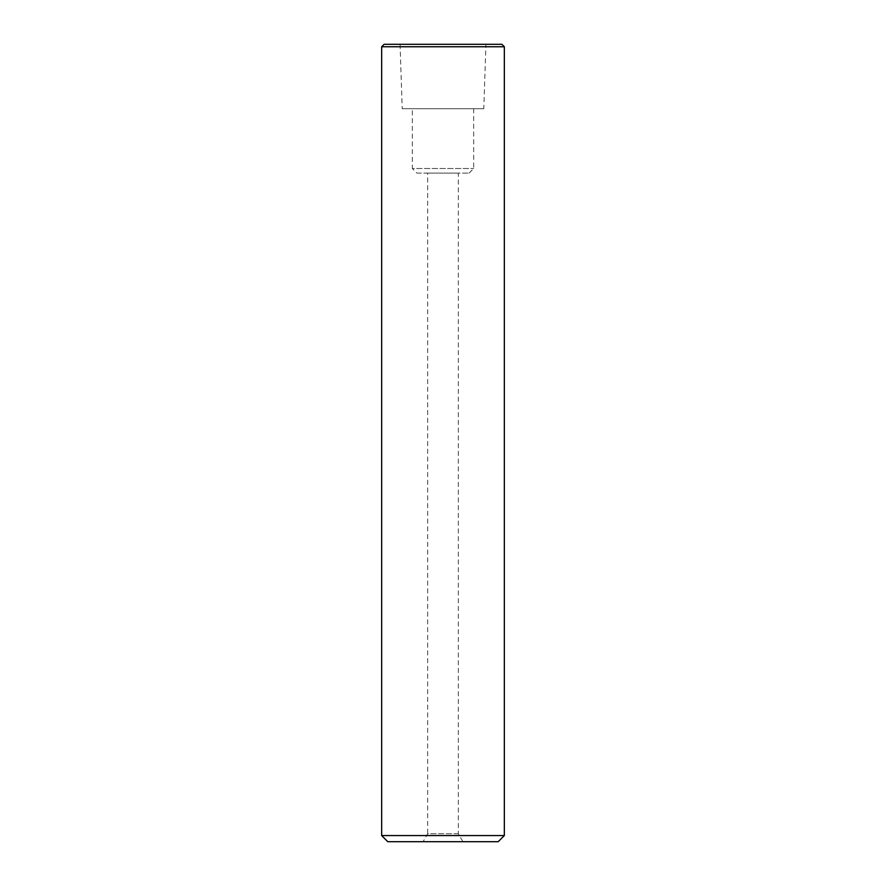 <?xml version="1.0" encoding="UTF-8"?>
<svg xmlns="http://www.w3.org/2000/svg" width="886" height="886" viewBox="0 0 886 886"><rect width="100%" height="100%" fill="white"/><g stroke="black" fill="none" stroke-linecap="round" stroke-linejoin="round"><path stroke-width="0.66" stroke-dasharray="4.43 3.32" d="M384.114 44.3L501.886 44.3M485.938 44.3L400.062 44.3L485.938 44.3L483.789 108.701L402.211 108.701L483.789 108.701M381.667 46.759L504.333 46.759M498.209 841.7L387.791 841.7M504.333 835.564L381.667 835.564M423.065 841.7L462.935 841.7L423.065 841.7L427.661 833.737L458.339 833.737L462.935 841.7M458.339 833.737L427.661 833.737L427.661 173.113L458.339 173.113L458.339 833.737M458.339 173.113L427.661 173.113M416.929 173.113L469.071 173.113L416.929 173.113L412.333 168.506L473.667 168.506L412.333 168.506L412.333 108.701L473.667 108.701L412.333 108.701M469.071 173.113L473.667 168.506L473.667 108.701M400.062 44.3L402.211 108.701"/><path stroke-width="1.33" d="M501.886 44.3L384.114 44.3L381.667 46.759L381.667 835.564L504.333 835.564L504.333 46.759L501.886 44.3M504.333 46.759L381.667 46.759M504.333 835.564L498.209 841.7L387.791 841.7L381.667 835.564"/></g></svg>
